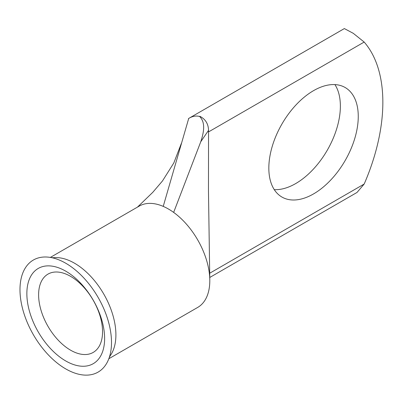 <?xml version="1.0" encoding="UTF-8"?>
<svg xmlns="http://www.w3.org/2000/svg" width="403" height="403" viewBox="0 0 403 403"><rect width="100%" height="100%" fill="white"/><g stroke="black" fill="none" stroke-linecap="round" stroke-linejoin="round"><path stroke-width="0.6" d="M65.744 360.962A54.989 31.746 60 0 1 26.86 293.616A54.989 31.746 60 0 1 65.744 271.164A54.989 31.746 60 0 1 104.624 338.515A54.989 31.746 60 0 1 65.744 360.962M70.585 276.352A45.212 26.104 -120 0 0 47.977 274.116A45.212 26.104 -120 0 0 41.046 310.345A45.212 26.104 -120 0 0 70.585 350.187A45.212 26.104 -120 0 0 93.189 352.424A45.212 26.104 -120 0 0 100.12 316.194A45.212 26.104 -120 0 0 70.585 276.352M313.544 193.914A63.231 36.507 120 0 0 354.857 138.189A63.231 36.507 120 0 0 345.159 87.522A63.231 36.507 120 0 0 313.544 90.655A63.231 36.507 120 0 0 272.237 146.375A63.231 36.507 120 0 0 281.929 197.047A63.231 36.507 120 0 0 313.544 193.914M334.928 84.595A63.231 36.507 -60 0 1 295.661 183.587A63.231 36.507 -60 0 1 274.277 189.647M22.074 306.643A64.717 37.363 -120 0 0 65.402 368.705A64.717 37.363 -120 0 0 109.203 357.693A64.717 37.363 -120 0 0 109.409 325.483A64.717 37.363 -120 0 0 51.423 257.613A64.717 37.363 -120 0 0 22.074 306.643M109.203 357.693L110.095 355.909A58.49 33.771 -120 0 0 109.903 306.623A58.49 33.771 -120 0 0 74.545 263.224A58.49 33.771 -120 0 0 53.413 257.729L51.423 257.613M108.835 358.725L197.687 307.429A58.49 33.771 -120 0 0 209.792 279.707A58.49 33.771 -120 0 0 173.653 212.401A58.49 33.771 -120 0 0 168.439 209.016A58.49 33.771 -120 0 0 163.23 206.386L188.715 118.432M188.72 118.432L344.348 28.578L353.3 33.338L364.176 42.058A156.339 90.262 -60 0 1 364.176 184.04L356.998 192.468L209.751 277.476M209.792 279.707L208.472 191.153L208.547 130.335L200.744 141.78L173.653 212.401M200.744 141.78C203.56 133.242 205.973 122.829 199.697 116.568L199.53 116.467C195.944 115.51 192.261 116.215 188.488 118.588M199.697 116.568L199.828 116.296C205.434 119.127 208.341 123.807 208.547 130.335M163.23 206.386A58.49 33.771 -120 0 0 139.196 206.119L50.345 257.416M209.681 273.239L364.176 184.04M364.176 42.058L208.472 131.957M199.828 116.296L199.53 116.467M137.488 207.102L152.767 192.342L162.474 180.962L173.814 162.963L181.33 143.478"/></g></svg>
